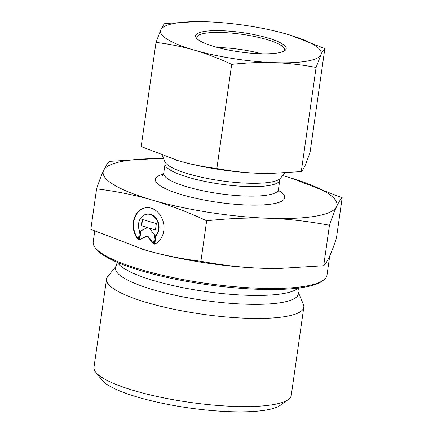 <?xml version="1.0" encoding="UTF-8"?>
<svg xmlns="http://www.w3.org/2000/svg" width="433" height="433" viewBox="0 0 433 433"><rect width="100%" height="100%" fill="white"/><g stroke="black" fill="none" stroke-linecap="round" stroke-linejoin="round"><path stroke-width="0.65" d="M138.36 239.59A18.841 15.323 80.4 0 1 133.635 220.381A18.841 15.323 80.4 0 1 145.401 207.824A18.841 15.323 80.4 0 1 163.317 222.189A18.841 15.323 80.4 0 1 154.332 244.223L155.534 235.801A12.313 10.013 -99.6 0 0 157.477 221.442A12.313 10.013 -99.6 0 0 146.495 214.259A12.313 10.013 -99.6 0 0 139.556 231.168L138.36 239.59M145.612 207.786A18.841 15.323 -99.6 0 0 134.089 220.159A18.841 15.323 -99.6 0 0 138.43 239.103M146.495 214.259L146.917 214.189A12.313 10.013 80.4 0 1 157.899 221.371A12.313 10.013 80.4 0 1 155.956 235.731L154.776 244.039M155.534 235.801L155.956 235.731M142.549 219.547L141.667 225.739L147.75 227.504L140.941 230.843L139.691 239.633M141.245 225.815L142.154 219.434L156.351 223.552L155.447 229.934L149.358 228.169L154.716 235.038L153.444 243.968L147.193 235.953L139.247 239.85L140.519 230.919L147.328 227.579L141.667 225.739M147.328 227.579L147.75 227.504M140.519 230.919L140.941 230.843M147.193 235.953L147.621 235.882L153.52 243.449M149.358 228.169L155.469 229.744M297.936 291.404L303.398 304.459A99.628 21.222 -171.9 0 1 303.804 307.219L291.257 395.351A99.628 21.222 -171.9 0 1 288.237 399.599A99.628 21.222 -171.9 0 1 135.41 391.01A99.628 21.222 -171.9 0 1 95.709 372.196A99.628 21.222 -171.9 0 1 93.988 367.276L106.534 279.139A99.628 21.222 -171.9 0 1 107.693 276.606L116.574 265.591A92.326 19.669 8.1 0 0 153.888 289.931A92.326 19.669 8.1 0 0 252.672 304.35A92.326 19.669 8.1 0 0 297.936 291.404L298.516 287.669M95.709 372.196L101.874 380.012A92.251 19.653 8.1 0 0 138.63 397.429A92.251 19.653 8.1 0 0 280.135 405.38L288.237 399.599M303.804 307.219A99.628 21.222 -171.9 0 1 249.067 318.331A99.628 21.222 -171.9 0 1 147.951 302.873A99.628 21.222 -171.9 0 1 106.534 279.139M200.901 261.278C222.129 265.234 242.372 267.556 261.624 268.244A118.079 25.152 -171.9 0 1 145.19 250.047C162.445 255.064 181.016 258.81 200.901 261.278L206.665 220.776C187.429 211.872 169.308 204.971 152.302 200.078C135.307 195.11 116.731 191.364 96.586 188.848L90.822 229.344L145.131 250.03A118.079 25.152 -171.9 0 1 142.111 249.137A118.079 25.152 -171.9 0 1 142.094 249.132L142.094 249.132M278.917 268.471L278.008 268.476A118.079 25.152 -171.9 0 1 261.624 268.244L278.917 268.471L323.695 265.738C325.492 264.054 327.386 261.056 329.378 256.737C331.369 252.444 333.713 246.29 336.414 238.269L342.178 197.767C340.354 199.494 338.46 202.492 336.49 206.768C334.53 210.979 332.187 217.133 329.459 225.236C307.944 221.247 287.707 218.925 268.736 218.27A118.079 25.152 8.1 0 0 336.49 206.768A118.079 25.152 8.1 0 0 290.889 177.979L342.178 197.767M323.695 265.738L329.459 225.236M282.63 175.609A118.079 25.152 8.1 0 1 287.81 177.07L287.869 177.086A118.079 25.152 8.1 0 1 290.889 177.979L290.927 177.99M109.305 161.379L154.992 158.635A118.079 25.152 8.1 0 0 103.622 170.375C105.587 166.099 107.487 163.1 109.305 161.379M95.238 247.725L96.472 249.289A116.601 24.838 8.1 0 0 142.933 271.302A116.601 24.838 8.1 0 0 321.795 281.353L323.413 280.2A118.079 25.152 -171.9 0 1 142.289 270.019A118.079 25.152 -171.9 0 1 95.238 247.725A118.079 25.152 -171.9 0 1 93.198 241.895L94.73 231.13M329.735 255.963L327.002 275.166A118.079 25.152 -171.9 0 1 323.413 280.2M96.586 188.848C99.319 180.74 101.663 174.586 103.622 170.375A118.079 25.152 8.1 0 0 152.302 200.078A118.079 25.152 8.1 0 0 268.736 218.27C249.776 217.55 229.084 218.384 206.665 220.776M163.582 158.667A118.079 25.152 8.1 0 0 154.992 158.635M197.112 38.84A44.28 9.434 -171.9 0 1 196.842 37.417A44.28 9.434 -171.9 0 1 221.16 32.48A44.28 9.434 -171.9 0 1 266.089 39.343A44.28 9.434 -171.9 0 1 284.519 49.898A44.28 9.434 -171.9 0 1 283.859 51.186M267.139 37.774A45.757 9.748 8.1 0 0 216.381 30.624A45.757 9.748 8.1 0 0 196.376 38.044A45.757 9.748 8.1 0 0 239.509 51.879A45.757 9.748 8.1 0 0 284.795 50.629A45.757 9.748 8.1 0 0 267.139 37.774M217.647 47.527A44.28 9.434 -171.9 0 1 261.721 53.8M289.596 34.949L324.842 48.556C323.657 49.633 322.352 51.695 320.934 54.742L316.101 67.44C302.023 64.777 288.107 63.18 274.349 62.65A81.182 17.293 8.1 0 0 320.934 54.742A81.182 17.293 8.1 0 0 289.58 34.949A81.182 17.293 8.1 0 0 287.463 34.321A81.182 17.293 8.1 0 0 207.418 21.812A81.182 17.293 8.1 0 0 196.149 21.65A81.182 17.293 8.1 0 0 160.832 29.72A81.182 17.293 8.1 0 0 194.303 50.141A81.182 17.293 8.1 0 0 274.349 62.65C260.585 62.184 246.361 62.758 231.677 64.371C219.087 58.493 206.633 53.752 194.303 50.141C181.963 46.596 169.195 44.02 155.999 42.418L160.832 29.72C162.256 26.678 163.555 24.611 164.74 23.534L196.149 21.65M155.999 42.418L141.18 146.554L178.553 160.789A81.182 17.293 -171.9 0 1 176.437 160.161A81.182 17.293 -171.9 0 1 176.426 160.161L176.437 160.161M178.553 160.789C190.893 164.334 203.662 166.905 216.857 168.507C230.935 171.17 244.851 172.767 258.604 173.297A81.182 17.293 -171.9 0 1 178.553 160.789M270.49 173.454L269.867 173.46A81.182 17.293 -171.9 0 1 258.604 173.297L270.49 173.454L301.276 171.576C302.461 170.499 303.766 168.432 305.184 165.39L310.023 152.692L324.842 48.556M301.276 171.576L316.101 67.44M216.857 168.507L231.677 64.371M117.365 262.409A92.592 19.723 8.1 0 0 155.014 280.974A92.592 19.723 8.1 0 0 298.066 288.124M163.528 174.071A65.313 13.916 8.1 0 0 218.097 202.346A65.313 13.916 8.1 0 0 278.387 190.417M280.579 178.158A58.92 12.552 -171.9 0 1 221.166 180.783A58.92 12.552 -171.9 0 1 164.843 161.682L165.07 163.761A57.935 12.341 8.1 0 0 220.684 184.144A57.935 12.341 8.1 0 0 279.778 180.09L280.579 178.158L284.779 172.951M279.778 180.09L278.424 189.594A57.935 12.341 -171.9 0 1 219.331 193.654A57.935 12.341 -171.9 0 1 163.717 173.27L165.07 163.761M116.574 265.591L117.062 261.846M164.843 161.682L162.202 155.366M162.667 175.468L163.717 173.27M278.424 189.594L278.825 191.998"/></g></svg>
